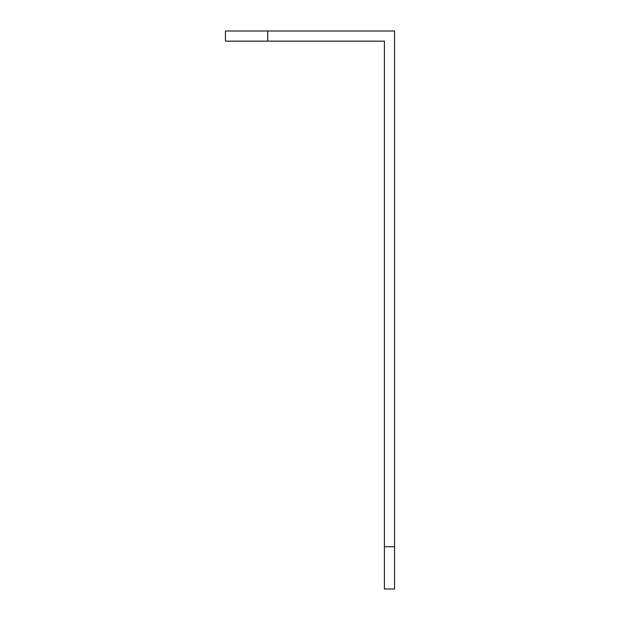 <?xml version="1.0" encoding="UTF-8"?>
<svg xmlns="http://www.w3.org/2000/svg" width="620" height="620" viewBox="0 0 620 620"><rect width="100%" height="100%" fill="white"/><g stroke="black" fill="none" stroke-linecap="round" stroke-linejoin="round"><path stroke-width="0.93" d="M384.4 589L384.4 546.724L394.545 546.724L394.545 589L384.4 589M394.545 546.724L394.545 31L267.724 31L267.724 41.145L384.4 41.145L384.4 546.724M267.724 41.145L225.455 41.145L225.455 31L267.724 31"/></g></svg>
